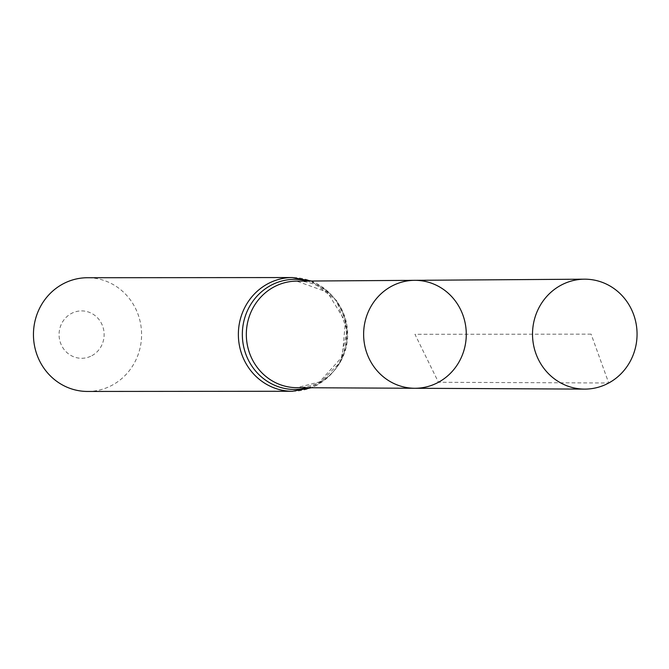 <?xml version="1.0" encoding="UTF-8"?>
<svg xmlns="http://www.w3.org/2000/svg" width="669" height="669" viewBox="0 0 669 669"><rect width="100%" height="100%" fill="white"/><g stroke="black" fill="none" stroke-linecap="round" stroke-linejoin="round"><path stroke-width="0.5" stroke-dasharray="3.35 2.51" d="M91.921 355.657A23.691 22.529 89.9 0 0 93.794 314.673A23.691 22.529 89.9 0 0 59.098 333.463A23.691 22.529 89.9 0 0 91.921 355.657M87.572 391.449A56.857 54.072 89.9 0 0 112.283 385.135A56.857 54.072 89.9 0 0 140.064 321.179A56.857 54.072 89.9 0 0 87.472 277.735M414.621 280.328A53.972 51.329 -90.1 0 1 464.796 321.413A53.972 51.329 -90.1 0 1 438.454 382.275A53.972 51.329 -90.1 0 1 414.713 388.271M591.112 334.14L414.956 334.299L438.454 382.275L608.731 383.002L591.112 334.14M320.208 381.773A53.286 50.677 89.9 0 0 346.208 321.689A53.286 50.677 89.9 0 0 296.668 281.122L327.367 292.144L345.405 321.538L342.277 356.744L319.539 381.932L296.768 387.686A53.286 50.677 89.9 0 0 320.208 381.773M292.487 391.265A56.857 54.072 89.9 0 0 317.198 384.951A56.857 54.072 89.9 0 0 344.978 320.995A56.857 54.072 89.9 0 0 292.386 277.551M307.757 387.744A55.067 52.374 89.9 0 0 318.695 383.362A55.067 52.374 89.9 0 0 346.751 328.203A55.067 52.374 89.9 0 0 307.665 281.047M311.311 281.022L336.398 300.398L347.178 330.729L340.287 362.23L317.85 384.8L311.403 387.761"/><path stroke-width="1" d="M438.454 382.275A53.972 51.329 -90.1 0 1 414.713 388.271A53.972 51.329 -90.1 0 1 363.627 334.341A53.972 51.329 -90.1 0 1 414.621 280.328A53.972 51.329 -90.1 0 1 464.796 321.413A53.972 51.329 -90.1 0 1 438.454 382.275M292.487 391.265A56.857 54.072 89.9 0 1 238.365 334.458A56.857 54.072 89.9 0 1 292.386 277.551L87.472 277.735A56.857 54.072 89.9 0 0 33.45 334.642A56.857 54.072 89.9 0 0 87.572 391.449L292.487 391.265L311.403 387.761M414.621 280.328L296.668 281.122A53.286 50.677 89.9 0 0 246.326 334.45A53.286 50.677 89.9 0 0 296.768 387.686L414.713 388.271A53.972 51.329 -90.1 0 1 363.627 334.341A53.972 51.329 -90.1 0 1 414.621 280.328L584.455 279.182A54.958 52.274 -90.1 0 1 635.55 321.028A54.958 52.274 -90.1 0 1 608.731 383.002A54.958 52.274 -90.1 0 1 584.555 389.107A54.958 52.274 -90.1 0 1 533.962 346.968A54.958 52.274 -90.1 0 1 560.856 285.287A54.958 52.274 -90.1 0 1 584.455 279.182M307.665 281.047A55.067 52.374 89.9 0 0 242.337 334.45A55.067 52.374 89.9 0 0 307.757 387.744M292.386 277.551L311.311 281.022M414.713 388.271L584.555 389.107"/></g></svg>
